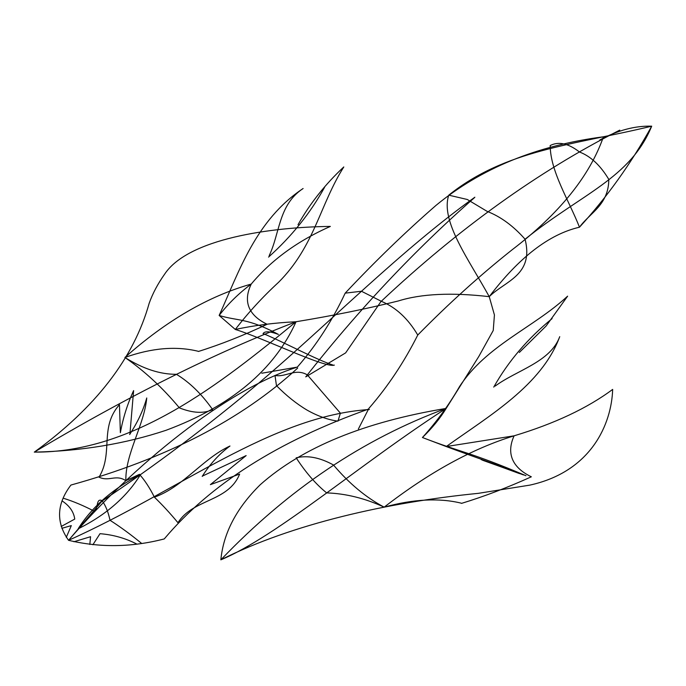 <?xml version="1.0" encoding="UTF-8"?>
<svg xmlns="http://www.w3.org/2000/svg" width="686" height="686" viewBox="0 0 686 686"><rect width="100%" height="100%" fill="white"/><g stroke="black" fill="none" stroke-linecap="round" stroke-linejoin="round"><path stroke-width="1.03" d="M369.368 409.508C271.167 415.862 178.283 491.262 68.557 540.311C100.01 547.805 131.909 547.342 164.254 538.93C210.208 484.342 278.336 441.047 368.622 409.053M461.361 503.198C439.263 497.762 413.538 499.074 384.177 507.151C364.935 498.285 345.761 493.534 326.647 492.891C315.929 484.247 305.776 472.551 296.172 457.828C307.439 455.11 319.865 457.485 333.456 464.971C349.14 483.519 366.05 497.582 384.177 507.151C429.23 472.32 472.534 448.55 514.088 435.824C554.597 423.622 587.456 408.153 612.658 389.408C611.603 423.399 591.761 471.539 529.798 485.131L478.236 493.354C387.942 502.289 292.185 523.83 220.858 559.827C288.334 489.298 363.443 438.826 446.183 408.402L478.811 356.463L493.234 330.489L494.426 314.977L489.247 296.661C519.105 257.361 549.177 234.209 579.481 227.203C590.046 212.643 608.696 204.96 608.791 179.363C600.336 165.3 590.569 156.185 579.49 152.009C568.42 143.4 558.653 141.239 550.189 145.535C550.292 171.243 568.934 200.449 579.481 227.203C607.076 197.088 631.154 163.405 651.7 126.173C572.793 145.226 505.693 149.599 448.755 195.158C440.155 221.106 469.07 259.925 489.247 296.661C451.542 292.322 421.213 293.762 398.257 300.983C366.71 308.803 332.65 315.723 296.069 321.743C274.246 370.003 230.899 406.189 166.038 430.294C125.289 443.842 81.377 451.114 34.3 452.117C127.467 396.422 214.727 352.964 296.069 321.743C220.377 383.92 133.444 452.829 34.3 452.117C95.551 407.733 133.83 358.152 149.145 303.358C152.661 293.488 157.806 283.79 164.563 274.263C188.101 238.488 271.476 227.032 330.352 226.423C297.69 240.855 271.322 260.071 251.239 284.064C239.868 307.474 256.487 319.204 267.137 324.272C243.684 335.377 220.772 344.449 198.4 351.472M358.392 428.99L368.871 408.402C387.796 386.647 404.088 362.191 417.757 335.042C408.093 318.673 395.985 307.439 381.425 301.334L361.445 291.25L345.187 293.145C332.256 320.722 316.306 345.367 297.33 367.096L261.795 373.227M417.757 335.042C448.738 303.521 480.277 275.035 512.391 249.575C559.313 213.68 589.66 176.096 603.423 136.823M599.856 139.944C617.76 130.28 635.039 125.692 651.7 126.173C630.237 178.394 581.874 193.581 525.064 239.217C513.368 225.951 500.729 216.673 487.137 211.382L467.295 199.489L448.755 195.158M461.515 503.378C484.119 496.493 507.391 487.635 531.333 476.804C520.391 471.565 503.353 459.594 514.088 435.824L446.234 446.552C489.358 415.699 541.76 385.326 559.725 336.672M78.315 528.743C106.133 514.877 126.901 496.767 140.613 474.42C112.89 488.681 92.096 506.774 78.213 528.683M141.496 543.312C130.477 534.3 119.99 526.634 110.034 520.297C108.225 511.962 105.575 505.419 102.077 500.66C95.963 497.702 98.295 508.403 94.634 511.413C83.803 505.745 73.436 501.372 63.532 498.293M129.886 434.392L133.616 390.617C127.416 404.071 123.008 418.091 120.376 432.677L119.45 404.68C99.076 427.584 113.653 452.966 99.024 477.156C109.134 481.992 115.805 474 125.855 480.689L139.447 474.326C144.866 480.44 149.848 488.055 154.384 497.17C162.282 504.759 170.145 513.282 177.974 522.732C192.869 498.705 228.275 502.178 239.637 474.069L210.379 484.642L246.154 455.59L202.259 476.17M446.183 408.402C364.257 421.976 302.286 447.401 260.268 484.693C236.533 508.06 223.396 533.108 220.858 559.827C277.556 536.032 359.558 464.276 446.183 408.402C440.206 418.237 432.291 427.944 422.439 437.514L446.234 446.552C471.102 455.804 509.518 469.104 519.379 473.563M525.956 475.715C469.979 451.945 462.175 452.871 422.439 437.514C436.716 421.71 449.073 404.74 459.509 386.612C486.374 345.392 533.211 327.942 567.614 296.163L546.185 325.936L519.336 352.458M559.596 337.015C550.223 362.131 516.712 370.191 495.172 386.072M493.748 387.11C508.249 361.368 527.697 338.541 552.076 318.63M519.148 473.469L481.178 459.603M482.55 460.229L523.564 474.944M340.385 413.178L337.958 421.153C328.105 419.815 317.832 416.153 307.148 410.151C296.661 403.925 286.431 395.753 276.467 385.652L275 375.431C285.993 377.583 295.109 367.807 307.319 374.865L340.41 413.178M73.916 541.743L90.561 536.709L89.823 544.478M92.884 544.77L100.019 533.682C113.121 534.754 125.281 538.167 136.497 543.904M154.384 497.17C182.93 487.163 202.576 458.737 229.973 446.02C219.117 454.055 209.865 464.182 202.224 476.401M296.421 367.396C226.106 389.845 133.23 465.254 68.557 540.311C55.832 522.295 56.621 503.876 70.924 485.053C165.858 458.737 241.438 419.746 297.664 368.082M345.187 293.145C375.293 261.117 405.546 231.885 435.944 205.44C480.886 168.396 536.692 145.518 603.38 136.797M525.064 239.217C534.085 275.335 505.23 280.806 489.247 296.661M198.245 351.292C176.182 345.873 151.743 347.931 124.921 357.466C144.609 371.083 162.771 387.89 179.423 407.896C192.809 413.161 203.879 413.727 212.634 409.593C201.65 394.03 189.576 382.265 176.396 374.29C160.241 374.453 143.082 368.854 124.921 357.466C166.415 320.585 208.518 296.12 251.239 284.064C238.831 293.291 228.129 303.752 219.151 315.449C239.2 271.27 255.698 220.172 303.109 188.513M278.405 334.434C247.234 317.678 238.025 321.237 219.151 315.449L235.307 329.469C254.575 325.335 274.829 322.763 296.069 321.743M334.365 365.106C325.361 368.442 262.995 337.872 235.307 329.469C248.092 312.807 262.549 297.055 278.67 282.203C314.557 246.197 319.856 204.762 343.797 166.947C325.181 184.337 309.926 203.588 298.024 224.691M302.775 188.736C278.327 205.157 279.905 233.472 269.195 255.604M268.552 257.096C291.704 236.336 310.381 213.072 324.589 187.295M278.104 334.305C269.735 331.218 264.71 331.004 263.021 333.662M263.167 333.567C284.527 342.443 316.092 359.61 333.61 365.278M66.285 537.344L71.318 525.605L61.843 528.323M61.2 526.479L74.748 519.088C73.788 512.048 69.749 506.097 62.623 501.252M125.855 480.689C125.212 453.84 144.3 425.097 146.744 397.966C143.288 410.271 137.586 422.447 129.637 434.495M68.557 540.311L102.077 501.046C155.242 465.562 207.481 426.238 258.793 383.088C330.635 322.077 401.053 250.116 474.858 197.216M474.403 197.722C414.738 250.107 358.521 309.823 305.75 376.888L345.633 352.887L380.55 302.149M380.559 301.96C458.471 228.687 538.21 171.406 619.758 130.134"/></g></svg>
